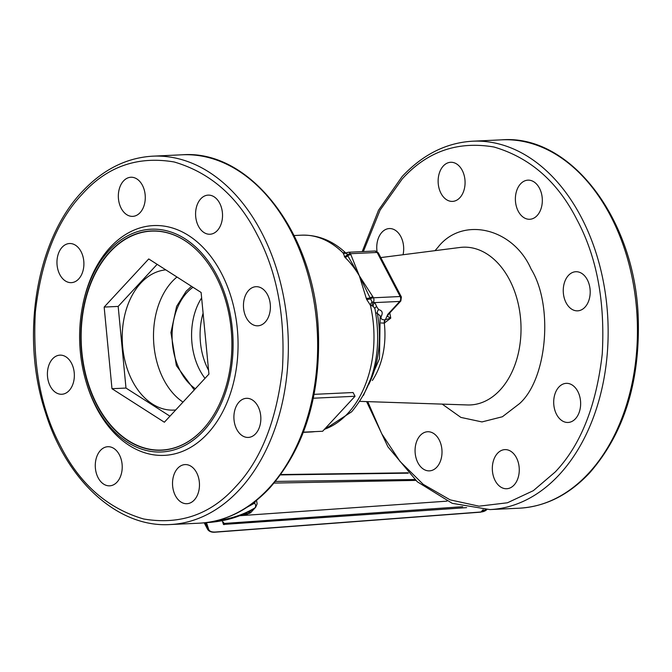 <?xml version="1.0" encoding="UTF-8"?>
<svg xmlns="http://www.w3.org/2000/svg" width="672" height="672" viewBox="0 0 672 672"><rect width="100%" height="100%" fill="white"/><g stroke="black" fill="none" stroke-linecap="round" stroke-linejoin="round"><path stroke-width="1.01" d="M207.749 529.603L204.246 522.816M206.489 522.648L208.648 529.309C209.404 531.359 211.739 532.258 215.653 532.006A0.882 0.613 -94.3 0 1 214.973 532.048M466.612 507.629L223.44 524.437A0.882 0.806 -18 0 0 223.894 523.454L223.894 523.454A0.882 0.806 -18 0 0 223.843 523.345L223.482 522.194M224.045 524.672A0.882 0.613 -94 0 0 224.137 523.446L462.664 506.688M414.784 479.522L275.453 481.429M239.719 515.718L446.998 501.152M415.741 480.396L274.067 483.084M207.934 423.36A109.578 75.323 87.3 0 1 202.927 429.299A109.578 75.323 87.3 0 1 161.666 450.047A109.578 75.323 87.3 0 1 86.108 376.009A109.578 75.323 87.3 0 1 110.166 251.874A109.578 75.323 87.3 0 1 151.418 231.126A109.578 75.323 87.3 0 1 199.979 253.378M195.376 388.744A56.196 38.623 87.3 0 1 186.976 292.555A56.196 38.623 87.3 0 1 192.998 287.272M175.728 409.954A70.241 48.283 87.3 0 1 173.846 410.096A70.241 48.283 87.3 0 1 125.404 362.636A70.241 48.283 87.3 0 1 140.826 283.063A70.241 48.283 87.3 0 1 165.799 269.867M205.002 378.344A56.196 38.623 87.3 0 1 201.634 297.898M104.16 307.07L111.98 388.71L164.363 422.226L208.933 374.102L201.113 292.463L148.73 258.947L104.16 307.07L118.171 306.415L125.992 388.055L169.957 416.186M111.98 388.71L125.992 388.055M157.147 264.331L118.171 306.415M367.744 401.629L381.713 433.717L400.016 461.404L423.2 484.327L450.164 499.876L479.018 506.184L507.436 502.782L533.324 490.678L555.257 471.946C580.583 445.36 596.249 406.073 602.238 354.102C605.203 301.434 596.744 256.57 576.853 219.509C557.626 181.742 529.998 157.576 493.97 147.008C457.573 140.818 426.964 151.502 402.142 179.071L380.066 210.168L363.359 251.555M381.125 322.972L384.292 323.106A68.603 47.158 87.3 0 1 372.372 380.478M375.74 312.841L377.336 313.32A3.511 2.848 100.4 0 1 378.68 309.658L376.69 306.684A3.511 2.999 15.7 0 0 374.867 308.356M235.46 486.914C260.786 460.328 276.452 421.042 282.442 369.071C285.407 316.403 276.948 271.538 257.057 234.478C237.829 196.711 210.202 172.544 174.174 161.977C137.777 155.786 107.167 166.471 82.345 194.04C57.011 220.626 41.353 259.913 35.364 311.884C32.399 364.552 40.858 409.416 60.749 446.477C79.976 484.243 107.604 508.41 143.623 518.977C180.029 525.168 210.638 514.483 235.46 486.914M204.498 522.757C222.919 521.884 239.022 517.448 252.806 509.46L249.816 511.132M497.507 453.331A19.58 13.457 87.3 0 1 504.874 449.618A19.58 13.457 87.3 0 1 518.381 462.848A19.58 13.457 87.3 0 1 514.08 485.033A19.58 13.457 87.3 0 1 506.705 488.737A19.58 13.457 87.3 0 1 493.206 475.507A19.58 13.457 87.3 0 1 497.507 453.331M420.252 435.448A19.58 13.457 87.3 0 1 427.627 431.743A19.58 13.457 87.3 0 1 441.126 444.973A19.58 13.457 87.3 0 1 436.834 467.149A19.58 13.457 87.3 0 1 429.458 470.862A19.58 13.457 87.3 0 1 415.96 457.632A19.58 13.457 87.3 0 1 420.252 435.448M520.565 183.868A19.58 13.457 87.3 0 1 527.94 180.155A19.58 13.457 87.3 0 1 541.439 193.385A19.58 13.457 87.3 0 1 537.138 215.569A19.58 13.457 87.3 0 1 529.771 219.274A19.58 13.457 87.3 0 1 516.264 206.044A19.58 13.457 87.3 0 1 520.565 183.868M568.436 275.436A19.58 13.457 87.3 0 1 575.803 271.723A19.58 13.457 87.3 0 1 589.31 284.953A19.58 13.457 87.3 0 1 585.01 307.138A19.58 13.457 87.3 0 1 577.634 310.842A19.58 13.457 87.3 0 1 564.136 297.612A19.58 13.457 87.3 0 1 568.436 275.436M558.886 387.047A19.58 13.457 87.3 0 1 566.252 383.342A19.58 13.457 87.3 0 1 579.76 396.572A19.58 13.457 87.3 0 1 575.459 418.748A19.58 13.457 87.3 0 1 568.084 422.461A19.58 13.457 87.3 0 1 554.585 409.231A19.58 13.457 87.3 0 1 558.886 387.047M377.042 251.513A19.58 13.457 87.3 0 1 381.94 232.268A19.58 13.457 87.3 0 1 389.306 228.556A19.58 13.457 87.3 0 1 403.057 254.73M443.318 165.984A19.58 13.457 87.3 0 1 450.685 162.28A19.58 13.457 87.3 0 1 464.192 175.51A19.58 13.457 87.3 0 1 459.892 197.686A19.58 13.457 87.3 0 1 452.516 201.398A19.58 13.457 87.3 0 1 439.018 188.168A19.58 13.457 87.3 0 1 443.318 165.984M389.76 312.942A69.14 47.527 87.3 0 1 390.76 318.133L384.292 323.106A3.511 2.268 84.5 0 1 385.031 319.805L390.76 318.133L387.316 316.252M314.126 394.346L353.077 392.524L355.034 396.27L313.337 398.219M374.791 308.574L373.271 306.39L370.348 305.105L366.593 299.326L359.352 275.864C355.152 268.724 350.406 262.601 345.106 257.485L343.073 252.941L344.182 252.512L345.904 253.109M109.897 251.74A109.754 75.44 87.3 0 1 151.225 230.958A109.754 75.44 87.3 0 1 226.909 305.122A109.754 75.44 87.3 0 1 202.81 429.45A109.754 75.44 87.3 0 1 161.482 450.232A109.754 75.44 87.3 0 1 85.798 376.076A109.754 75.44 87.3 0 1 109.897 251.74M62.143 247.237A19.58 13.457 87.3 0 1 69.51 243.524A19.58 13.457 87.3 0 1 83.017 256.754A19.58 13.457 87.3 0 1 78.716 278.939A19.58 13.457 87.3 0 1 71.341 282.643A19.58 13.457 87.3 0 1 57.842 269.413A19.58 13.457 87.3 0 1 62.143 247.237M123.522 180.953A19.58 13.457 87.3 0 1 130.889 177.248A19.58 13.457 87.3 0 1 144.396 190.478A19.58 13.457 87.3 0 1 140.095 212.654A19.58 13.457 87.3 0 1 132.72 216.367A19.58 13.457 87.3 0 1 119.221 203.137A19.58 13.457 87.3 0 1 123.522 180.953M200.768 198.836A19.58 13.457 87.3 0 1 208.144 195.124A19.58 13.457 87.3 0 1 221.642 208.354A19.58 13.457 87.3 0 1 217.342 230.538A19.58 13.457 87.3 0 1 209.975 234.242A19.58 13.457 87.3 0 1 196.468 221.012A19.58 13.457 87.3 0 1 200.768 198.836M248.64 290.405A19.58 13.457 87.3 0 1 256.007 286.692A19.58 13.457 87.3 0 1 269.514 299.922A19.58 13.457 87.3 0 1 265.213 322.106A19.58 13.457 87.3 0 1 257.838 325.811A19.58 13.457 87.3 0 1 244.339 312.581A19.58 13.457 87.3 0 1 248.64 290.405M239.089 402.016A19.58 13.457 87.3 0 1 246.456 398.311A19.58 13.457 87.3 0 1 259.963 411.541A19.58 13.457 87.3 0 1 255.662 433.717A19.58 13.457 87.3 0 1 248.287 437.43A19.58 13.457 87.3 0 1 234.788 424.2A19.58 13.457 87.3 0 1 239.089 402.016M177.71 468.292A19.58 13.457 87.3 0 1 185.086 464.587A19.58 13.457 87.3 0 1 198.584 477.817A19.58 13.457 87.3 0 1 194.284 500.002A19.58 13.457 87.3 0 1 186.917 503.706A19.58 13.457 87.3 0 1 173.41 490.476A19.58 13.457 87.3 0 1 177.71 468.292M100.464 450.416A19.58 13.457 87.3 0 1 107.831 446.712A19.58 13.457 87.3 0 1 121.338 459.942A19.58 13.457 87.3 0 1 117.037 482.118A19.58 13.457 87.3 0 1 109.662 485.831A19.58 13.457 87.3 0 1 96.163 472.601A19.58 13.457 87.3 0 1 100.464 450.416M52.592 358.848A19.58 13.457 87.3 0 1 59.959 355.144A19.58 13.457 87.3 0 1 73.466 368.374A19.58 13.457 87.3 0 1 69.166 390.55A19.58 13.457 87.3 0 1 61.79 394.262A19.58 13.457 87.3 0 1 48.292 381.032A19.58 13.457 87.3 0 1 52.592 358.848M109.158 250.32A111.51 76.65 -92.7 0 0 82.211 308.003A111.51 76.65 -92.7 0 0 85.579 379.974A111.51 76.65 -92.7 0 0 203.549 430.878A111.51 76.65 -92.7 0 0 216.871 275.251A111.51 76.65 -92.7 0 0 109.158 250.32M82.211 308.003L82.421 306.852A115.021 79.061 87.3 0 1 110.216 247.355A115.021 79.061 87.3 0 1 221.323 273.067A115.021 79.061 87.3 0 1 207.589 433.6A115.021 79.061 87.3 0 1 85.898 381.091L85.579 379.974M384.619 323.072A3.511 2.268 84.5 0 1 385.367 319.771L387.811 314.328A3.511 2.117 -137.2 0 0 388.903 313.874L387.29 316.126M363.493 395.371L379.462 358.772L380.159 315.958L377.336 313.32A85.512 58.783 87.3 0 1 368.76 384.451M380.26 316.579A3.511 2.831 -154.8 0 1 381.469 315.907C380.285 318.604 381.478 319.906 385.031 319.805M347.214 252.706L346.433 252.916L347.214 252.706L346.433 252.916L347.76 255.73A3.511 1.428 152.4 0 1 350.86 254.638L359.352 275.864L372.07 301.963L374.842 302.593L399.756 301.434L387.811 314.328M373.271 306.39A3.511 3.032 112 0 1 374.842 302.593L376.69 306.684M345.769 253.134A3.511 3.032 112 0 1 345.232 252.748M208.564 370.247A56.196 38.623 87.3 0 1 203.095 313.152M345.106 257.485A3.511 1.529 133.6 0 0 347.76 255.73L359.352 275.864L372.935 296.848A3.511 1.428 -27.6 0 0 369.835 297.948A3.511 1.201 -9.6 0 1 366.416 298.242M372.145 306.012A3.511 2.78 100.7 0 1 373.204 302.434A3.511 2.411 87.3 0 0 373.422 297.78L372.935 296.848M346.03 253.252L345.509 253.134A3.511 2.848 97.2 0 1 344.182 252.512M366.593 299.326A3.511 1.151 170.4 0 0 370.171 298.973A3.511 1.428 152.4 0 1 373.422 297.78L400.176 296.528A3.511 2.411 87.3 0 1 399.756 301.434A3.511 2.117 -137.2 0 0 400.848 300.972L388.903 313.874M372.07 301.963A3.511 1.756 -58.6 0 0 370.348 305.105A98.515 67.721 87.3 0 1 347.886 413.339A98.515 67.721 87.3 0 1 324.458 429.29M346.433 252.916A3.511 3.116 46.8 0 1 343.073 252.941A98.515 67.721 87.3 0 0 301.577 235.175C318.125 234.738 332.968 240.769 346.088 253.268M375.06 251.009L378.336 252.89A3.511 1.428 152.4 0 0 377.135 252.454A3.511 2.411 87.3 0 0 375.06 251.009L348.306 252.26A3.511 2.411 87.3 0 1 350.381 253.705A3.511 1.428 -27.6 0 0 347.13 254.898A3.511 1.579 -46.7 0 1 344.35 256.771M303.425 432.163L322.636 431.256L355.034 396.27M250.765 510.619A3.511 0.84 -111.3 0 0 250.732 510.796L248.17 513.559L244.49 513.736M481.32 511.644L485.554 509.678M486.772 509.67A21.076 12.684 -137.2 0 1 481.001 511.988A0.882 0.613 85.7 0 1 480.337 512.039M483.176 509.636L481.001 511.988L215.653 532.006M223.44 524.437L222.23 520.682M205.439 522.715L207.472 528.982A0.882 0.806 162 0 0 208.648 529.309M280.501 474.911L408.324 473.164M183.002 402.1A70.241 48.283 87.3 0 1 172.108 281.602A70.241 48.283 87.3 0 1 176.971 277.015M194.292 389.911L176.383 365.618L170.94 332.598L176.618 306.34L186.228 291.136L191.537 286.331M366.601 401.596L387.92 446.821L417.253 481.74L452.214 503.328L489.863 509.578A184.388 126.748 -92.7 0 0 559.289 474.667A184.388 126.748 -92.7 0 0 599.777 265.784A184.388 126.748 -92.7 0 0 472.626 141.204C446.284 142.724 422.78 154.518 402.116 176.568L378.58 210.118L362.208 251.605M359.831 401.369L467.393 404.956A78.952 54.264 -92.7 0 0 500.111 389.987A78.952 54.264 -92.7 0 0 516.894 298.502A78.952 54.264 -92.7 0 0 460.026 247.464L380.789 257.578M435.019 250.656L437.867 247.397C462.118 215.939 513.022 227.724 531.056 268.968C553.602 305.348 547.31 378.89 519.532 403.62L502.404 416.749L481.967 421.924L460.891 417.413L442.201 404.116M588.588 473.298A184.388 126.748 -92.7 0 0 629.076 264.415A184.388 126.748 -92.7 0 0 501.925 139.826C570.746 134.308 635.225 219.786 638.232 317.68C640.164 381.805 623.986 433.524 589.68 472.844C569.008 494.886 545.504 506.68 519.17 508.208A184.388 126.748 -92.7 0 0 588.588 473.298M314.857 431.626A98.515 67.721 87.3 0 1 310.792 431.995L315.126 431.609M152.83 156.164L182.129 154.795A184.388 126.748 87.3 0 1 309.288 279.384A184.388 126.748 87.3 0 1 268.8 488.267A184.388 126.748 87.3 0 1 199.374 523.177L170.075 524.546A184.388 126.748 87.3 0 0 239.492 489.636A184.388 126.748 87.3 0 0 279.98 280.753A184.388 126.748 87.3 0 0 152.83 156.164C126.496 157.693 102.992 169.487 82.32 191.537C36.07 239.686 20.135 336.428 45.494 412.566C66.587 480.934 118.096 527.864 170.075 524.546M247.355 507.066L254.562 503.168A3.511 2.764 58.8 0 1 254.957 507.847A8.778 5.284 42.8 0 0 255.654 507.276L257.124 503.874L256.544 500.346M216.493 520.699A211.168 127.067 42.8 0 0 254.957 507.847L254.478 508.36A211.168 127.067 42.8 0 1 212.176 521.64M381.469 315.907C383.015 312.564 382.082 310.481 378.68 309.658M378.336 252.89L401.377 296.957A3.511 1.428 152.4 0 0 400.176 296.528L377.135 252.454L350.381 253.705L350.86 254.638M254.562 503.168L255.545 501.144M246.842 514.223A3.511 2.411 -92.7 0 0 248.17 513.559A8.778 5.284 -137.2 0 0 250.891 512.417L246.842 514.223L242.953 514.408M204.196 522.816L207.69 529.494C209.227 531.594 211.772 532.493 215.326 532.174L480.682 512.156L487.175 509.267M407.98 472.802L280.778 474.541M161.666 450.047L165.74 449.854M151.418 231.126L155.492 230.933M374.858 308.314C382.41 349.616 374.69 384.09 351.7 411.743L324.131 429.652M182.129 154.795C250.95 149.276 315.428 234.755 318.436 332.648C320.368 396.774 304.189 448.493 269.884 487.813C249.22 509.855 225.716 521.648 199.374 523.177M489.863 509.578L519.17 508.208M294.143 235.519L301.577 235.175M472.626 141.204L501.925 139.826M401.377 296.957L400.848 300.972M348.306 252.26L345.509 253.134M303.349 432.34L310.792 431.995M255.654 507.276L250.891 512.417"/></g></svg>
